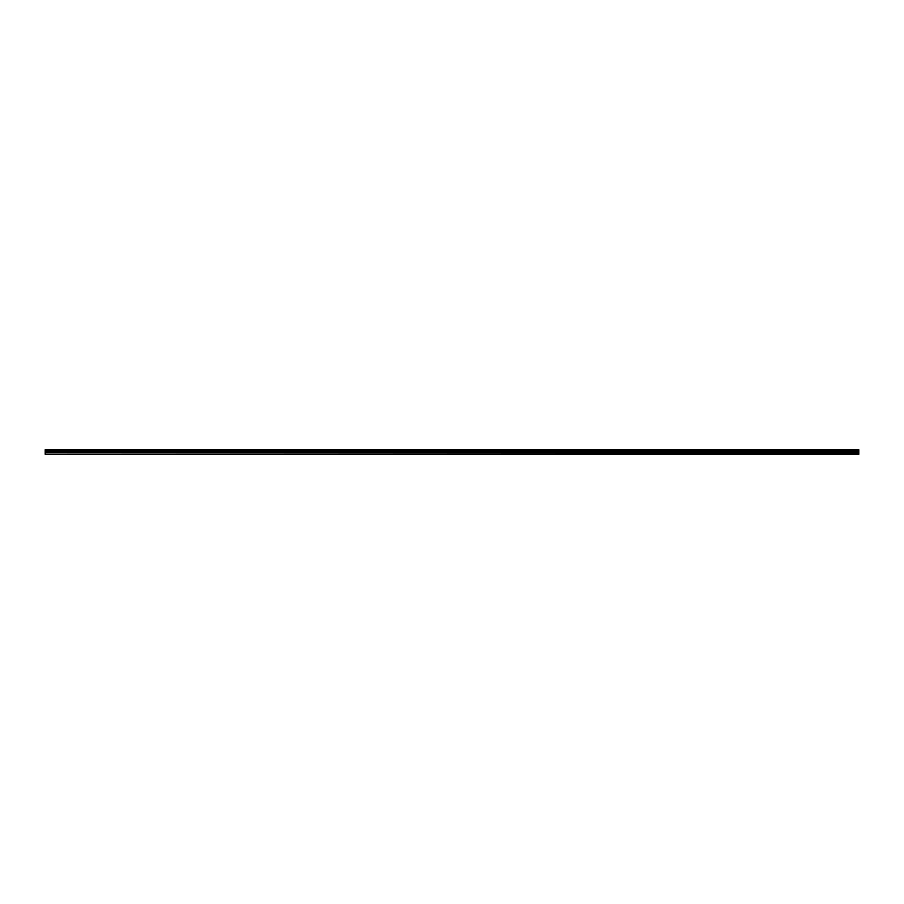 <?xml version="1.0" encoding="UTF-8"?>
<svg xmlns="http://www.w3.org/2000/svg" width="904" height="904" viewBox="0 0 904 904"><rect width="100%" height="100%" fill="white"/><g stroke="black" fill="none" stroke-linecap="round" stroke-linejoin="round"><path stroke-width="1.36" d="M45.2 453.977L45.2 449.661L858.8 449.661L858.8 454.339L45.2 454.339L858.8 453.977M45.2 452.746L858.8 452.746M45.2 450.847L858.8 450.847M45.2 450.463L858.8 450.463M858.8 449.955L45.2 449.955M45.2 450.328L858.8 450.328M858.8 451.876L45.2 451.876M45.2 452.282L858.8 452.282"/></g></svg>
